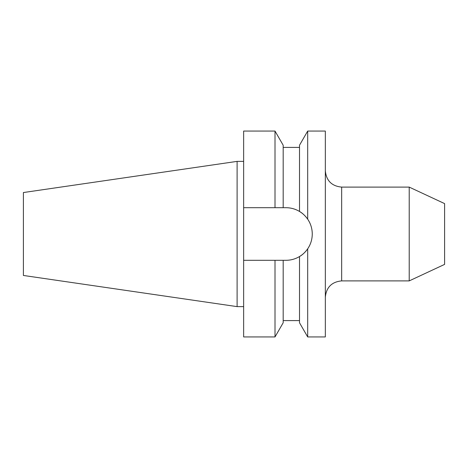 <?xml version="1.0" encoding="UTF-8"?>
<svg xmlns="http://www.w3.org/2000/svg" width="468" height="468" viewBox="0 0 468 468"><rect width="100%" height="100%" fill="white"/><g stroke="black" fill="none" stroke-linecap="round" stroke-linejoin="round"><path stroke-width="0.7" d="M307.687 336.931L299.514 322.78L299.514 256.54C302.433 254.902 305.159 252.328 307.687 248.824C310.693 244.354 312.22 239.411 312.261 234C312.22 228.595 310.699 223.651 307.687 219.176L307.687 131.069L325.33 131.069L325.33 336.931L307.687 336.931L307.687 248.824A26.307 26.307 0 0 1 299.514 256.54C295.343 259.026 290.821 260.278 285.954 260.307L283.181 260.307L283.181 322.78L275.008 336.931L275.008 260.307L283.181 260.307M409.213 187.106L444.6 203.609L444.6 264.391L409.213 280.894L409.213 187.106L341.669 187.106L341.669 280.894C331.748 281.859 326.301 287.305 325.33 297.233M23.4 275.459L23.4 192.541L237.106 161.378L237.106 306.622L23.4 275.459M307.687 219.176C305.171 215.684 302.445 213.115 299.514 211.46L299.514 145.22L307.687 131.069M312.261 234A26.307 26.307 0 0 0 299.514 211.46C295.384 208.985 290.862 207.733 285.954 207.693L283.181 207.693L283.181 145.22L275.008 131.069L243.641 131.069L243.641 207.693L275.008 207.693L275.008 131.069M283.181 207.693L275.008 207.693M275.008 336.931L243.641 336.931L243.641 260.307L275.008 260.307M243.641 260.307L243.641 207.693M341.669 187.106C331.748 186.141 326.301 180.695 325.33 170.767M409.213 280.894L341.669 280.894M243.641 306.622L237.106 306.622M299.514 320.592L283.181 320.592M299.514 147.408L283.181 147.408M243.641 161.378L237.106 161.378"/></g></svg>
